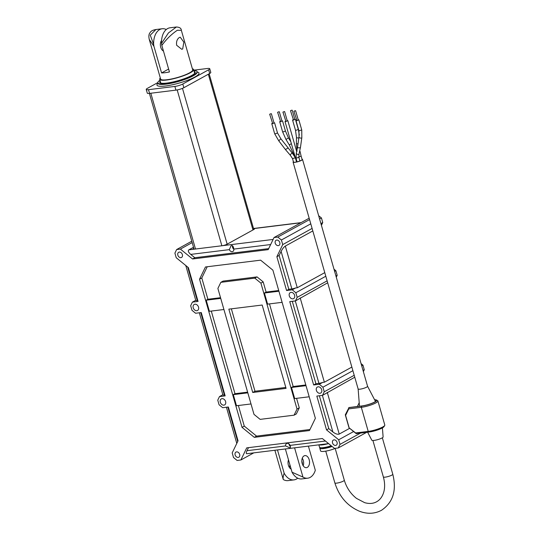 <?xml version="1.0" encoding="UTF-8"?>
<svg xmlns="http://www.w3.org/2000/svg" width="540" height="540" viewBox="0 0 540 540"><rect width="100%" height="100%" fill="white"/><g stroke="black" fill="none" stroke-linecap="round" stroke-linejoin="round"><path stroke-width="0.81" d="M331.25 445.77A9.808 1.863 164 0 1 323.325 447.633A9.808 1.863 164 0 1 319.531 447.235L318.843 444.832M332.134 446.492A9.808 1.863 164 0 1 323.588 448.558A9.808 1.863 164 0 1 319.795 448.16A9.808 1.863 164 0 1 319.984 447.606M331.715 446.148A7.459 1.411 164 0 1 324.945 447.815A7.459 1.411 164 0 1 322.279 447.734M335.482 448.308A9.808 1.863 164 0 1 324.385 451.339A9.808 1.863 164 0 1 320.591 450.934L319.795 448.16M273.119 239.443L221.94 245.754A3.922 0.743 -16 0 0 227.232 244.141L253.726 229.547A3.922 0.743 -16 0 0 254.468 228.839A3.922 0.743 -16 0 0 253.55 228.629M221.94 245.754L188.879 249.831L193.529 247.273M193.82 248.292A3.922 0.743 -16 0 0 193.151 248.96A3.922 0.743 -16 0 0 194.663 249.116M229.325 249.642L231.059 245.747L231.802 245.484C232.882 245.734 233.557 246.935 233.806 249.089A2.943 2.221 61.2 0 1 232.855 251.478A2.943 2.221 61.2 0 1 229.325 249.642L190.721 254.401C188.372 252.308 187.758 250.79 188.879 249.831M190.721 254.401L194.812 257.735L268.691 248.623M232.497 245.68A2.943 2.221 -118.8 0 0 233.827 249.244M324.776 272.626L297.277 287.766L295.65 287.942A3.922 0.743 164 0 1 291.857 288.9L288.826 289.278L279.133 255.467L276.878 256.709L282.724 244.6L281.401 239.996L277.81 237.074L274.043 237.532L268.191 249.642L192.557 258.977L194.812 257.735M279.133 255.467L281.104 251.39C282.434 248.839 283.838 247.07 285.322 246.071L312.815 230.931M351.857 367.072L324.365 382.212L322.731 382.388A3.922 0.743 164 0 1 318.938 383.346L315.907 383.724L292.282 301.32M192.557 258.977L180.4 249.089L176.634 249.554L174.906 253.132L176.222 257.735L188.379 267.624L198.072 301.435L192.402 302.137L190.674 305.721L191.99 310.318L195.588 313.247L201.258 312.545L225.153 395.881L219.483 396.583L217.755 400.167L219.078 404.764L222.669 407.693L228.346 406.991L238.039 440.802L232.193 452.912L233.51 457.515L237.107 460.445L240.874 459.979L246.719 447.869L322.36 438.534L334.51 448.423L338.276 447.957L340.011 444.38L338.688 439.776L326.531 429.887L316.838 396.077L322.508 395.375L324.243 391.79L322.92 387.194L319.322 384.264L313.652 384.966L289.757 301.631L295.427 300.929L327.685 282.785M354.767 377.231L322.508 395.375M326.531 429.887L328.793 428.645L332.883 431.973C335.502 433.917 337.615 434.612 339.228 434.065L349.67 428.315M290.095 445.385L290.453 448.132L285.613 445.939A2.943 2.221 61.2 0 1 286.571 443.549A2.943 2.221 61.2 0 1 287.192 443.347A2.943 2.221 61.2 0 1 290.095 445.385L325.424 441.032M328.617 443.624L246.8 453.721C246.038 453.688 246.105 452.682 247.003 450.704L248.481 447.653M288.981 443.921A2.943 2.221 -118.8 0 0 290.527 446.58M224.89 394.949L224.384 395.017A3.922 0.743 164 0 1 222.865 394.855L199.334 312.788M197.809 300.503L197.296 300.571A3.922 0.743 164 0 1 195.784 300.409L185.774 265.505M228.839 309.143L262.177 305.033L286.072 388.368L252.734 392.479L228.839 309.143M285.809 387.437L254.988 391.237L252.734 392.479M254.988 391.237L231.363 308.833M222.035 398.662A3.436 2.592 61.2 0 1 225.45 401.105A3.436 2.592 61.2 0 1 224.62 404.912A3.436 2.592 61.2 0 1 220.691 403.157A3.436 2.592 61.2 0 1 221.306 398.898A3.436 2.592 61.2 0 1 222.035 398.662M291.026 292.363A3.436 2.592 61.2 0 1 294.442 294.813A3.436 2.592 61.2 0 1 293.612 298.613A3.436 2.592 61.2 0 1 289.683 296.858A3.436 2.592 61.2 0 1 290.297 292.599A3.436 2.592 61.2 0 1 291.026 292.363M318.107 386.809A3.436 2.592 61.2 0 1 321.523 389.259A3.436 2.592 61.2 0 1 320.693 393.059A3.436 2.592 61.2 0 1 316.764 391.304A3.436 2.592 61.2 0 1 317.378 387.045A3.436 2.592 61.2 0 1 318.107 386.809M194.947 304.216A3.436 2.592 61.2 0 1 198.369 306.659A3.436 2.592 61.2 0 1 197.532 310.466A3.436 2.592 61.2 0 1 193.61 308.711A3.436 2.592 61.2 0 1 194.225 304.452A3.436 2.592 61.2 0 1 194.947 304.216M236.601 451.879A2.943 2.221 61.2 0 1 239.531 453.971A2.943 2.221 61.2 0 1 238.815 457.232A2.943 2.221 61.2 0 1 235.454 455.726A2.943 2.221 61.2 0 1 235.98 452.075A2.943 2.221 61.2 0 1 236.601 451.879M276.723 240.077A2.943 2.221 61.2 0 1 279.646 242.177A2.943 2.221 61.2 0 1 278.937 245.437A2.943 2.221 61.2 0 1 275.569 243.931A2.943 2.221 61.2 0 1 276.095 240.28A2.943 2.221 61.2 0 1 276.723 240.077M334.004 439.857A2.943 2.221 61.2 0 1 336.933 441.956A2.943 2.221 61.2 0 1 336.224 445.217A2.943 2.221 61.2 0 1 332.856 443.711A2.943 2.221 61.2 0 1 333.382 440.06A2.943 2.221 61.2 0 1 334.004 439.857M179.314 252.099A2.943 2.221 61.2 0 1 182.243 254.192A2.943 2.221 61.2 0 1 181.528 257.452A2.943 2.221 61.2 0 1 178.166 255.947A2.943 2.221 61.2 0 1 178.693 252.295A2.943 2.221 61.2 0 1 179.314 252.099M253.996 414.376L217.883 288.448L220.84 282.332L254.779 278.141L260.921 283.135L297.027 409.064L294.077 415.179L260.132 419.371L253.996 414.376M296.561 398.338L299.288 407.822L296.332 413.937L294.077 415.179M299.288 407.822L297.027 409.064M309.197 396.779L294.671 398.567L291.485 387.457L293.18 386.525L305.809 384.966M269.48 303.892L293.18 386.525M282.116 302.332L267.59 304.121L264.404 293.011L266.099 292.079L278.728 290.52M220.84 282.332L223.094 281.09L257.033 276.899L263.176 281.894L266.099 292.079M263.176 281.894L260.921 283.135M257.033 276.899L254.779 278.141M264.404 293.011L278.93 291.222M223.925 309.508L209.399 311.303L206.213 300.193L220.739 298.397M206.213 300.193L207.907 299.261L220.536 297.702M251.006 403.954L236.486 405.749L233.3 394.639L234.988 393.707L247.617 392.148M291.485 387.457L306.011 385.668M233.3 394.639L247.82 392.843M199.544 279.207L205.45 266.969L260.611 260.165L272.889 270.155L315.367 418.304L309.461 430.542L254.306 437.346L242.028 427.356L199.544 279.207L201.798 277.965L207.907 299.261M242.028 427.356L244.282 426.114L256.561 436.104L309.96 429.516M238.376 405.513L244.282 426.114M211.295 311.067L234.988 393.707M207.212 266.753L201.798 277.965M254.306 437.346L256.561 436.104M192.402 302.137L195.75 300.294M219.483 396.583L222.831 394.74M240.874 459.979L253.807 452.858M338.688 439.776L353.632 431.548M319.363 395.766L328.793 428.645M319.322 384.264L322.731 382.388M322.92 387.194L352.89 370.69M361.706 365.837L362.954 365.148L364.271 369.752L363.366 371.628M361.071 363.623L362.954 365.148M313.652 384.966L315.907 383.724M295.427 300.929L297.162 297.344L295.839 292.748L292.241 289.818L295.65 287.942M295.839 292.748L325.809 276.244M334.625 271.391L335.873 270.702L337.19 275.306L336.285 277.182M333.99 269.176L335.873 270.702M292.241 289.818L286.571 290.52L276.878 256.709M286.571 290.52L288.826 289.278M274.043 237.532L309.163 218.194M192.186 242.595L180.4 249.089M176.634 249.554L191.788 241.204M338.276 447.957L366.701 432.311M340.011 444.38L360.545 433.073M324.243 391.79L354.213 375.293M363.029 370.44L364.271 369.752M297.162 297.344L327.132 280.847M335.947 275.994L337.19 275.306M320.915 223.574L322.751 222.561L321.415 225.329M282.724 244.6L312.1 228.427M319.592 218.97L321.435 217.958L322.751 222.561M281.401 239.996L310.777 223.823M318.654 215.696L321.435 217.958M277.81 237.074L309.562 219.584M159.941 80.231A20.405 3.868 -16 0 0 157.835 82.856A20.405 3.868 -16 0 0 165.726 83.687A20.405 3.868 -16 0 0 186.746 78.212A20.405 3.868 -16 0 0 197.066 71.604A20.405 3.868 -16 0 0 193.894 70.497M157.808 82.613L147.339 88.378A5.886 1.114 -16 0 0 146.232 89.438A5.886 1.114 -16 0 0 148.507 89.681L174.872 86.427A5.886 1.114 -16 0 0 182.804 84.004L208.622 69.788A5.886 1.114 -16 0 0 209.736 68.722A5.886 1.114 -16 0 0 207.461 68.486L193.799 70.166M194.15 71.395A18.441 3.497 164 0 1 195.183 72.144A18.441 3.497 164 0 1 185.848 78.118A18.441 3.497 164 0 1 166.853 83.066A18.441 3.497 164 0 1 159.725 82.316A18.441 3.497 164 0 1 160.198 81.128M209.736 68.722L210.796 72.428A5.886 1.114 164 0 1 209.689 73.487L183.863 87.71A5.886 1.114 164 0 1 175.932 90.133L149.567 93.386A5.886 1.114 164 0 1 147.292 93.143L146.232 89.438M176.404 27L168.426 32.954L161.521 43.389L161.838 45.394C166.435 39.15 171.599 34.108 177.322 30.267L181.352 30.321M176.351 27.007L170.06 27.783A16.679 10.476 83 0 0 161.521 43.389M153.644 44.361L150.262 35.174L155.891 29.531C152.753 30.078 150.815 31.124 150.08 32.663C148.824 34.02 148.554 36.288 149.269 39.461L153.954 46.366L153.644 44.361A16.679 10.476 -97 0 1 162.175 28.755A16.679 10.476 -97 0 1 166.266 29.504M161.838 45.394L169.452 71.955A16.679 3.166 164 0 1 161.575 72.927L153.954 46.366M168.615 69.046L161.575 72.927M161.582 40.433A6.082 3.821 83 0 0 160.502 46.278A6.082 3.821 83 0 0 163.465 51.071M179.395 37.489L180.245 37.206L183.836 42.127L182.689 48.971L181.73 49.275L176.654 45.266C176.168 41.627 177.079 39.035 179.395 37.489M160.319 77.99A17.658 3.348 -16 0 0 159.678 79.319A17.658 3.348 -16 0 0 171.747 79.137A17.658 3.348 -16 0 0 190.296 72.772A17.658 3.348 -16 0 0 193.631 69.586A17.658 3.348 -16 0 0 192.382 68.796M149.303 39.582L160.623 79.049A16.679 3.166 -16 0 0 172.024 78.874A16.679 3.166 -16 0 0 189.533 72.866A16.679 3.166 -16 0 0 192.685 69.856L181.332 30.26C181.244 28.269 179.597 27.182 176.378 27.007M308.387 446.121L315.313 470.273A16.679 10.476 -97 0 1 307.726 478.19A16.679 10.476 -97 0 1 302.96 477.07L294.577 447.829M304.04 455.895A6.082 3.821 83 0 0 302.015 462.841A6.082 3.821 83 0 0 306.43 467.674A6.082 3.821 83 0 0 309.474 461.167A6.082 3.821 83 0 0 304.938 455.598A6.082 3.821 83 0 0 304.04 455.895M285.37 448.963L292.032 472.203L302.96 477.07M292.032 472.203A16.679 10.476 83 0 0 301.82 478.919L307.726 478.19M274.874 450.259L283.264 479.5A16.679 10.476 83 0 0 288.029 480.62L293.935 479.891A16.679 10.476 -97 0 1 284.148 473.175L277.486 449.935M289.845 464.589A6.082 3.821 -97 0 1 289.406 467.485M301.826 461.106L302.4 463.124A16.679 10.476 -97 0 1 302.474 464.4M283.264 479.5C282.906 478.116 283.203 476.01 284.148 473.175M302.265 458.217A6.082 3.821 -97 0 1 303.197 465.784M297.722 478.17A16.679 10.476 -97 0 1 293.935 479.891M288.495 459.864A6.082 3.821 83 0 0 291.141 469.098M348.752 408.881L361.321 407.329A10.793 2.045 -16 0 0 372.438 404.433A10.793 2.045 -16 0 0 377.899 400.943A10.793 2.045 -16 0 0 377.595 400.619L376.414 399.992A9.808 1.863 164 0 1 372.512 403.151A9.808 1.863 164 0 1 361.618 406.094L348.739 407.687L348.752 408.881L345.6 415.422L345.296 414.821L349.009 427.781L356.171 433.613L369.056 432.02A9.808 1.863 -16 0 0 384.041 426.607L384.716 425.452A10.793 2.045 164 0 1 368.226 431.406L355.658 432.959L356.171 433.613M377.899 400.943L384.797 425.014A10.793 2.045 164 0 1 384.716 425.452M355.658 432.959L349.009 427.781M349.096 427.619L345.6 415.422M374.679 399.911A9.322 1.769 164 0 1 376.218 400.424A9.322 1.769 164 0 1 371.5 403.441A9.322 1.769 164 0 1 361.901 405.938L349.022 407.531L345.296 414.821M374.598 399.749A9.808 1.863 164 0 1 376.414 399.992M357.386 406.499L359.208 402.719M278.971 111.753L277.614 112.28L278.971 111.753M279.315 111.794L281.968 121.048L280.611 121.574L277.614 112.28M295.279 110.707L293.922 111.227L295.279 110.707M295.623 110.741L298.276 120.002L296.919 120.528L293.922 111.227M284.283 111.584L282.926 112.104L284.283 111.584M284.627 111.618L287.28 120.879L285.923 121.399L282.926 112.104M271.033 113.697L269.676 114.224L271.033 113.697M271.377 113.731L274.03 122.992L272.673 123.518L269.676 114.224M291.857 110.167L290.5 110.686L291.857 110.167M292.194 110.201L294.847 119.462L293.497 119.981L290.5 110.686M287.219 120.663L287.847 120.717L285.586 121.588L285.019 121.527L285.525 121.149M281.907 120.839L282.535 120.886L280.274 121.757L279.707 121.703L280.213 121.325M293.092 119.732L292.586 120.11L293.153 120.17L295.414 119.3L294.786 119.246M298.215 119.786L298.843 119.84L296.582 120.71L296.015 120.65L296.521 120.272M272.275 123.262L271.769 123.64L272.336 123.701L274.597 122.83L273.969 122.776M302.076 159.428A4.516 0.857 164 0 1 302.137 159.523A4.516 0.857 164 0 1 299.855 160.981A4.516 0.857 164 0 1 295.204 162.196A4.516 0.857 164 0 1 293.463 162.007A4.516 0.857 164 0 1 293.47 161.899M382.408 427.903L383.117 436.968A5.886 1.114 164 0 1 382.003 437.987A5.886 1.114 164 0 1 375.921 440.087A5.886 1.114 164 0 1 371.81 440.208L367.639 432.196M302.002 159.165A4.907 0.931 164 0 1 302.515 159.415A4.907 0.931 164 0 1 301.59 160.299A4.907 0.931 164 0 1 296.44 162.067A4.907 0.931 164 0 1 293.085 162.115A4.907 0.931 164 0 1 293.389 161.636M367.551 386.235A4.907 0.931 164 0 1 367.565 386.269A4.907 0.931 164 0 1 366.64 387.153A4.907 0.931 164 0 1 361.49 388.921A4.907 0.931 164 0 1 358.135 388.976A4.907 0.931 164 0 1 358.128 388.935M319.113 444.798A9.808 1.863 -16 0 0 322.529 444.859A9.808 1.863 -16 0 0 328.178 443.678M253.544 228.609L300.854 222.77M233.806 249.089L270.655 244.539M297.277 287.766L285.322 246.071M281.104 251.39L291.857 288.9M295.312 300.942L318.938 383.346M324.365 382.212L300.193 297.925M339.228 434.065L327.274 392.371M322.394 395.388L332.883 431.973M285.613 445.939L247.003 450.704M237.708 441.49L227.833 407.059M224.384 395.017L200.752 312.613M197.296 300.571L187.691 267.064M157.957 83.268A21.877 4.151 -16 0 0 179.125 83.072A21.877 4.151 -16 0 0 197.188 72.023M197.228 72.266L197.201 72.07A20.405 3.868 164 0 1 186.874 78.671A20.405 3.868 164 0 1 165.854 84.152A20.405 3.868 164 0 1 157.97 83.315L158.051 83.504M182.804 84.004L183.863 87.71M208.622 69.788L209.689 73.487M148.507 89.681L149.567 93.386M174.872 86.427L175.932 90.133M177.181 89.93L221.866 245.761M227.158 244.175L182.48 88.358M195.5 249.014L150.829 93.231M208.332 74.237L252.983 229.959M369.056 432.02L368.226 431.406L361.321 407.329L361.618 406.094M282.535 120.886L285.444 131.024L283.183 131.895L282.609 131.834L279.707 121.703M285.444 131.024L288.475 137.923L285.964 139.455L282.609 131.834M291.357 143.64L289.312 144.936L294.05 155.034M292.586 120.11L295.495 130.241L296.062 130.302L298.323 129.431L295.414 119.3M295.495 130.241L296.48 137.342A1.472 0.581 0.8 0 0 297.108 137.828A1.472 0.581 0.8 0 0 298.715 137.869M296.48 137.342L296.399 143.249A1.472 0.581 0.8 0 0 297.027 143.734A1.472 0.581 0.8 0 0 297.675 143.843M298.782 156.992L301.124 156.114L300.01 151.315M298.843 119.84L301.752 129.971L298.917 130.788L299.012 136.822A1.472 0.776 -162.9 0 0 299.869 137.876A1.472 0.776 -162.9 0 0 301.57 137.977A1.472 0.776 -162.9 0 0 301.826 137.686L300.476 147.278A1.472 0.567 179.8 0 1 300.206 147.602A1.472 0.567 179.8 0 1 298.559 147.825A1.472 0.567 179.8 0 1 297.533 147.285L299.012 136.822M300.476 147.278L298.998 154.136A1.472 0.851 -154 0 1 298.762 154.379A1.472 0.851 -154 0 1 297.054 154.123A1.472 0.851 -154 0 1 296.352 152.847L297.533 147.285M298.998 154.136L298.87 157.356L296.041 158.166L296.352 152.847M271.769 123.64L274.671 133.778L275.245 133.839L277.506 132.968L274.597 122.83M274.671 133.778L278.768 140.825L280.868 138.767L292.288 153.124L295.353 157.788L292.525 158.598L290.439 155.412A1.472 0.459 -51.1 0 1 290.729 154.366A1.472 0.459 -51.1 0 1 291.884 153.185A1.472 0.459 -51.1 0 1 292.288 153.124M278.768 140.825L285.424 149.546L287.955 148.055M325.755 451.136L334.868 482.922A4.907 0.931 -16 0 0 338.222 482.868A4.907 0.931 -16 0 0 343.373 481.1A4.907 0.931 -16 0 0 344.297 480.215L335.185 448.43M334.868 482.922C339.215 496.611 347.436 506.061 359.525 511.272C367.396 514.222 374.733 513.884 381.53 510.266C393.066 502.396 396.812 490.388 392.789 474.235A4.907 0.931 164 0 1 391.865 475.119A4.907 0.931 164 0 1 386.714 476.888A4.907 0.931 164 0 1 383.36 476.935C384.899 482.524 385.02 487.613 383.731 492.203C382.34 496.753 379.964 499.946 376.603 501.782C373.255 503.645 369.279 503.942 364.682 502.673L356.501 498.4C350.642 493.783 346.572 487.721 344.297 480.215M253.51 228.494L301.138 222.615M226.415 407.234L236.783 443.401M197.201 72.07L197.066 71.604M157.97 83.315L157.835 82.856M194.069 249.169L149.405 93.4M209.149 73.784L253.8 229.507M162.175 28.755L155.831 29.538M194.704 73.332L193.631 69.586M160.758 83.066L159.678 79.319M285.964 139.455L289.312 144.936M288.475 137.923L290.824 141.764M298.323 129.431L299.349 135.115M296.399 143.249L297.007 151.173M296.015 120.65L298.917 130.788M301.752 129.971L301.826 137.686M277.506 132.968L280.868 138.767M290.439 155.412L285.424 149.546M299.903 160.961L298.87 157.356M297.094 161.838L296.041 158.166M296.777 151.855L287.847 120.717M296.609 161.946L285.019 121.527M302.137 159.631L301.124 156.114M296.548 161.96L295.353 157.788M293.524 162.101L292.525 158.598M293.085 162.115L358.135 388.976L359.485 406.235M302.515 159.415L367.565 386.269M367.558 386.249L375.482 401.456M372.911 440.492L383.36 476.935M382.34 437.785L392.789 474.235"/></g></svg>
